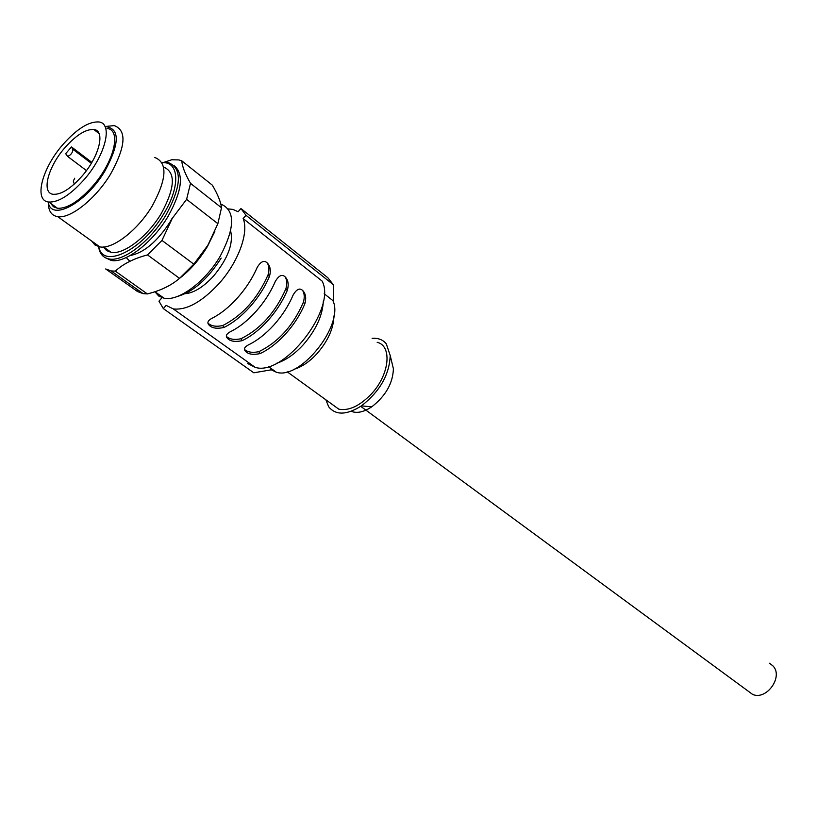 <?xml version="1.0" encoding="UTF-8"?>
<svg xmlns="http://www.w3.org/2000/svg" width="817" height="817" viewBox="0 0 817 817"><rect width="100%" height="100%" fill="white"/><g stroke="black" fill="none" stroke-linecap="round" stroke-linejoin="round"><path stroke-width="1.23" d="M217.873 223.674L186.603 199.348L172.305 218.302L161.97 240.412L193.823 264.167L207.814 245.345L217.873 223.674L221.499 207.784C220.876 202.054 217.822 194.517 212.338 185.163L181.844 160.878C182.079 166.157 184.969 173.653 190.504 183.345L221.499 207.784M190.504 183.345L186.603 199.348M105.076 257.59L111.316 260.47C125.461 263.411 152.708 242.547 168.067 216.403C182.089 191.004 184.142 174.092 174.205 165.677M164.156 162.266L171.723 159.764L178.882 159.918L181.844 160.878M161.97 240.412L147.52 254.914C133.906 258.468 123.173 263.871 115.32 271.132L111.153 270.938L105.689 268.956L137.573 291.567L143.128 293.64L147.346 293.916C160.5 290.678 171.233 285.49 179.526 278.352L193.823 264.167M161.889 162.481L168.231 162.552C182.446 168.241 181.721 185.684 166.045 214.871C150.665 241.035 123.408 261.94 109.284 259.009C102.983 257.855 99.388 253.505 98.51 245.948M162.011 162.706C179.219 161.143 180.741 186.205 163.809 213.697C142.413 250.717 101.819 269.906 98.704 246.091M103.453 247.01L106.608 250.594L111.143 252.361C123.643 254.975 147.754 236.46 161.378 213.308C175.195 187.675 175.931 172.264 163.584 167.046M91.698 241.056L94.986 244.988L99.817 246.897C112.797 249.532 138.002 230.037 152.33 205.772C166.964 178.698 167.751 162.583 154.689 157.426M105.597 126.472L114.237 125.593C126.982 130.383 125.767 146.529 110.612 174.052C95.824 198.745 70.436 218.956 57.731 216.658C51.43 215.637 48.315 210.929 48.377 202.555M104.974 126.512C120.038 128.126 120.007 142.975 104.893 171.059C85.652 203.637 50.705 221.948 48.244 201.942M50.705 203.372L53.422 206.732L57.517 208.294C67.188 208.744 78.851 201.442 92.495 186.368C114.114 162.123 121.835 129.74 107.088 128.494M96.457 130.454L95.558 130.863M95.834 131.067L96.651 130.577M63.123 144.303C76.931 128.861 88.798 121.416 98.734 121.958C113.43 123.122 105.546 155.547 83.855 179.914C70.16 195.069 58.497 202.442 48.867 202.044C33.415 200.941 41.973 168.149 63.123 144.303M81.802 176.38C99.317 156.701 105.75 130.424 93.802 129.484C85.785 129.055 76.185 135.081 65.023 147.56C47.856 166.903 40.983 193.425 53.432 194.313C61.255 194.65 70.711 188.676 81.802 176.38M71.477 146.937L65.677 153.667L67.617 156.415C70.946 155.077 72.693 152.708 72.876 149.297L71.477 146.937L91.861 162.399M179.526 278.352L147.52 254.914M115.32 271.132L147.346 293.916M137.522 289.657L137.573 291.567M214.83 231.446L207.477 246.397C199.552 259.51 190.095 270.274 179.117 278.689M154.893 291.74L158.702 296.009L164.074 298.215C178.535 301.585 205.506 281.671 220.253 256.119C235.173 227.626 235.367 210.275 220.815 204.056M177.146 296.551C193.108 291.986 207.773 279.169 221.152 258.09M130.117 255.568C143.904 252.872 157.221 241.648 170.089 221.897L172.173 218.241M97.233 131.026L96.273 131.414M97.305 132.211L98.101 131.935M185.193 293.701C194.027 292.894 203.504 286.992 213.625 275.993C227.933 258.529 233.591 243.507 230.629 230.945M228.28 208.927L232.988 209.428L238.104 211.756L240.954 208.539L246.019 215.31L243.139 218.547C249.165 232.498 238.268 262.318 218.803 283.805C201.717 302.065 186.552 310.429 173.296 308.918L166.157 305.415L163.329 308.601L158.968 301.167L161.766 298.001L161.317 296.244M333.377 301.973L333.285 284.673L246.019 215.31M324.165 293.742L332.897 300.605C344.631 324.41 300.39 380.375 276.35 372.235L270.652 369.509L272.173 369.233M243.139 218.547L322.082 281.048C337.064 308.244 283.856 376.821 255.21 367.354L247.776 363.565L249.491 363.269M333.285 284.673L327.811 277.709L241.495 208.968M293.763 369.355C301.636 367.129 309.398 361.88 317.037 353.628C328.036 340.873 333.663 328.322 333.928 315.944M276.606 363.279C285.613 360.44 294.477 354.292 303.219 344.815C315.924 330.078 322.633 315.525 323.328 301.156M271.111 369.856L253.791 372.797L163.329 308.601M331.028 403.527L338.81 409.174C348.828 411.063 359.633 406.049 371.235 394.111C389.525 374.901 392.477 345.867 377.158 342.282M372.113 338.34C378.2 337.891 382.918 339.709 386.278 343.794L390.199 355.518C389.443 374.666 379.864 391.445 361.461 405.855C346.694 415.159 335.777 415.485 328.71 406.815L325.86 399.799M391.752 361.941L393.406 368.784C392.865 383.326 385.634 396.01 371.715 406.856C363.739 412.125 356.896 413.596 351.187 411.288M769.502 663.241L772.892 665.855C783.717 676.527 766.53 700.741 752.61 694.399L360.736 406.345M242.22 340.648C234.499 342.272 229.352 341.21 226.799 337.472C225.645 335.634 226.738 333.775 230.088 331.876C238.942 327.546 247.561 320.744 255.956 311.481C264.279 302.106 270.744 292.057 275.37 281.324C279.404 274.583 283.08 273.603 286.379 278.383C288.442 281.467 288.738 285.501 287.247 290.484C282.692 301.167 276.279 311.154 267.996 320.458C259.653 329.649 251.064 336.379 242.22 340.648L240.974 338.738C234.581 340.107 229.73 339.351 226.442 336.471M260.112 353.587C252.443 355.16 247.367 354.129 244.875 350.473C243.742 348.675 244.855 346.847 248.225 344.988C257.059 340.75 265.637 334.061 273.961 324.9C282.212 315.638 288.605 305.67 293.129 295.019C297.071 288.319 300.656 287.298 303.893 291.975C305.946 295.019 306.242 299.022 304.782 303.995C300.319 314.596 293.977 324.502 285.766 333.704C277.484 342.783 268.936 349.41 260.112 353.587L258.846 351.667C252.545 352.985 247.776 352.26 244.518 349.482M223.97 327.454C232.825 323.083 241.454 316.25 249.869 306.947C258.213 297.541 264.708 287.451 269.365 276.697C270.876 271.714 270.59 267.649 268.507 264.514C265.137 259.612 261.379 260.562 257.232 267.353C252.514 278.158 245.968 288.299 237.573 297.786C229.117 307.161 220.457 314.065 211.593 318.497C208.274 320.407 207.201 322.307 208.355 324.196C211.062 328.056 216.27 329.139 223.97 327.454L222.745 325.544C242.394 315.556 257.498 298.665 268.047 274.88L269.365 276.697M285.143 276.851C286.981 279.976 287.237 283.907 285.919 288.656C275.564 312.278 260.592 328.965 240.974 338.738M302.637 290.443C304.455 293.528 304.721 297.439 303.424 302.157C293.272 325.605 278.413 342.109 258.846 351.667M267.292 262.982C269.15 266.148 269.406 270.11 268.047 274.88M207.988 323.185C211.348 326.177 216.26 326.963 222.745 325.544M72.876 149.297L91.33 163.288M285.919 288.656L287.247 290.484M303.424 302.157L304.782 303.995M109.284 259.009L111.316 260.47M103.667 246.989L111.143 252.361M57.731 216.658L99.817 246.897M57.517 208.294L48.867 202.044M99.061 133.58L93.802 129.484M67.617 156.415L86.439 170.579M74.735 178.208L73.295 181.068L74.286 184.07M96.212 153.892L93.822 158.866M154.985 291.71L164.074 298.215M268.415 366.537L276.35 372.235M287.175 371.786L338.81 409.174M393.406 368.784L390.199 355.518M371.715 406.856L361.461 405.855M173.296 308.918L255.21 367.354M285.572 277.29L286.369 278.372M303.076 290.872L303.883 291.965M267.71 263.421L268.497 264.504M126.267 257.529L129.862 261.307M111.153 270.938L143.128 293.64"/></g></svg>
